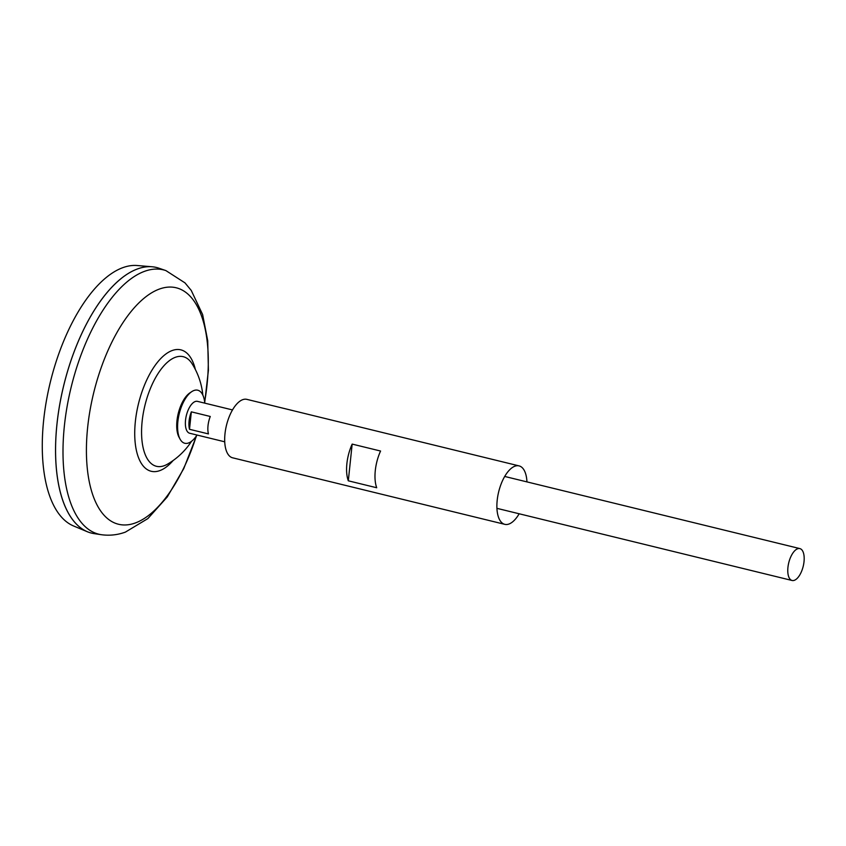 <?xml version="1.0" encoding="UTF-8"?>
<svg xmlns="http://www.w3.org/2000/svg" width="846" height="846" viewBox="0 0 846 846"><rect width="100%" height="100%" fill="white"/><g stroke="black" fill="none" stroke-linecap="round" stroke-linejoin="round"><path stroke-width="1.27" d="M224.719 441.802L189.684 433.247A16.412 7.445 -76.3 0 1 185.856 417.861A16.412 7.445 -76.3 0 1 195.236 401.522A16.412 7.445 -76.3 0 1 197.478 401.364L232.513 409.929M191.344 411.843L210.273 416.475A16.412 7.445 103.7 0 0 208.444 433.913L189.504 429.292A16.412 7.445 -76.3 0 1 191.344 411.843L189.504 429.292M794.32 580.314A16.412 7.445 -76.3 0 1 792.078 580.483A16.412 7.445 -76.3 0 1 788.261 565.096A16.412 7.445 -76.3 0 1 797.641 548.768A16.412 7.445 -76.3 0 1 799.872 548.599A16.412 7.445 -76.3 0 1 803.7 563.975A16.412 7.445 -76.3 0 1 794.32 580.314M91.537 533.117A136.724 62.065 -76.3 0 1 87.297 531.722L73.486 525.937A134.387 60.997 -76.3 0 1 47.165 396.647A134.387 60.997 -76.3 0 1 123.135 267.548A134.387 60.997 -76.3 0 1 137.137 265.517L152.058 266.765A136.724 62.065 -76.3 0 1 156.468 267.473M87.297 531.722A136.724 62.065 -76.3 0 1 60.521 400.169A136.724 62.065 -76.3 0 1 137.803 268.827A136.724 62.065 -76.3 0 1 152.058 266.765M65.364 507.082A136.703 62.044 -76.3 0 1 121.232 278.503M94.096 533.615A136.724 62.065 -76.3 0 1 59.188 407.751A136.724 62.065 -76.3 0 1 137.835 268.827A136.724 62.065 -76.3 0 1 158.963 268.214L165.89 270.593A136.058 61.758 -76.3 0 0 144.867 271.217A136.058 61.758 -76.3 0 0 66.601 409.443A136.058 61.758 -76.3 0 0 101.34 534.704L94.096 533.615M191.566 441.252A71.794 71.794 0 0 1 167.519 464.147L167.519 464.147A56.428 25.613 -76.3 0 1 164.113 465.744A56.428 25.613 -76.3 0 1 142.139 421.382A56.428 25.613 -76.3 0 1 175.513 357.245A56.428 25.613 -76.3 0 1 192.063 363.717L192.063 363.717A71.794 71.794 0 0 1 202.839 395.124M196.991 435.024A27.305 12.394 -76.3 0 1 188.499 442.997A27.305 12.394 -76.3 0 1 180.103 439.19L179.056 437.276A25.507 11.58 -76.3 0 1 176.973 420.769A25.507 11.58 -76.3 0 1 189.895 392.882L191.714 391.666A27.305 12.394 -76.3 0 1 194.02 390.482A27.305 12.394 -76.3 0 1 204.785 403.151M180.103 439.19A27.305 12.394 -76.3 0 1 179.225 413.8A27.305 12.394 -76.3 0 1 191.714 391.666M526.952 481.892A30.075 13.652 103.7 0 0 519.084 465.892L246.873 399.365A30.075 13.652 103.7 0 0 224.983 433.861A30.075 13.652 103.7 0 0 232.597 457.802L504.798 524.34A30.075 13.652 103.7 0 0 519.158 513.776M346.881 463.65A30.075 13.652 -76.3 0 1 352.169 444.097L380.573 451.034A30.075 13.652 -76.3 0 0 375.286 470.598A30.075 13.652 -76.3 0 0 376.713 487.751L348.309 480.814A30.075 13.652 -76.3 0 1 346.881 463.65M519.084 465.892A30.075 13.652 103.7 0 0 497.184 500.388A30.075 13.652 103.7 0 0 504.798 524.34M348.309 480.814L352.169 444.097M196.304 436.06A121.729 55.254 -76.3 0 1 135.064 523.061A121.729 55.254 -76.3 0 1 87.656 427.336A121.729 55.254 -76.3 0 1 159.672 288.962A121.729 55.254 -76.3 0 1 204.647 401.913M173.155 460.499A62.498 28.362 -76.3 0 1 159.693 470.662A62.498 28.362 -76.3 0 1 135.36 421.52A62.498 28.362 -76.3 0 1 172.33 350.477A62.498 28.362 -76.3 0 1 195.384 369.554M792.078 580.483L496.93 508.34M101.34 534.704C109.557 535.825 117.573 534.968 125.388 532.113L147.86 518.598L167.286 496.909L183.751 468.621L196.642 435.563M204.721 402.516L208.412 370.231L207.725 340.737L202.628 314.553L191.249 290.442L184.978 282.871L165.89 270.593M799.872 548.599L504.724 476.457"/></g></svg>
